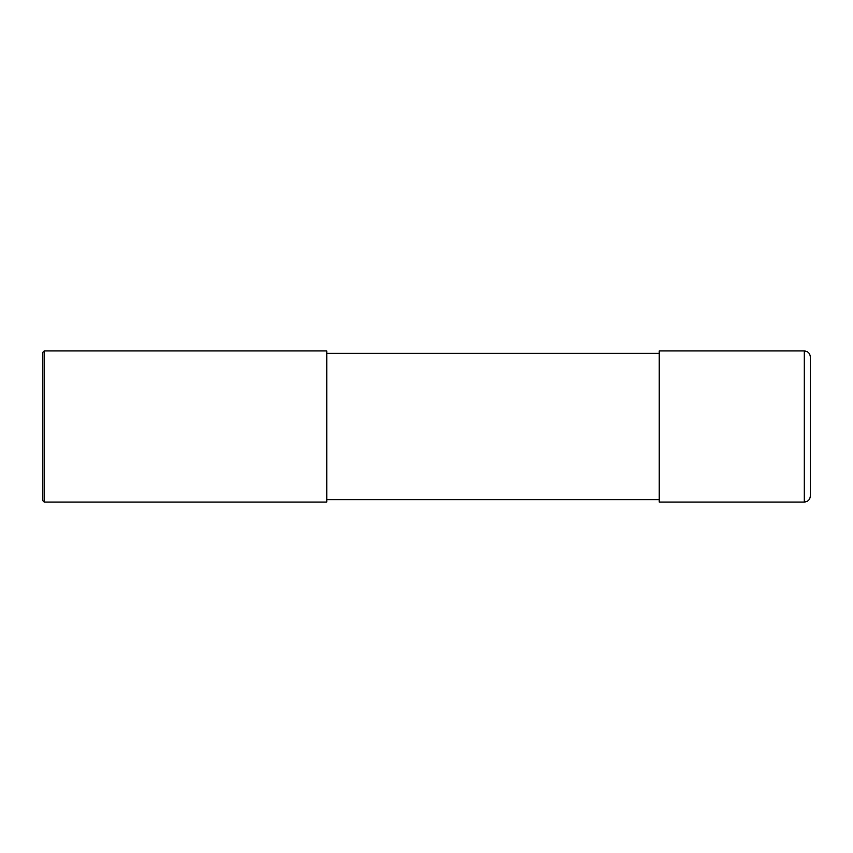 <?xml version="1.0" encoding="UTF-8"?>
<svg xmlns="http://www.w3.org/2000/svg" width="853" height="853" viewBox="0 0 853 853"><rect width="100%" height="100%" fill="white"/><g stroke="black" fill="none" stroke-linecap="round" stroke-linejoin="round"><path stroke-width="1.28" d="M804.304 350.935C807.972 351.297 809.987 353.313 810.35 356.981L810.35 496.019C809.987 499.687 807.972 501.703 804.304 502.065L659.23 502.065L659.23 350.935L804.304 350.935L804.304 502.065M326.763 353.355L659.23 353.355M326.763 350.935L326.763 502.065L44.164 502.065L44.164 350.935L326.763 350.935M44.164 502.065L42.65 500.551L42.65 352.449L44.164 350.935M326.763 499.645L659.23 499.645"/></g></svg>
